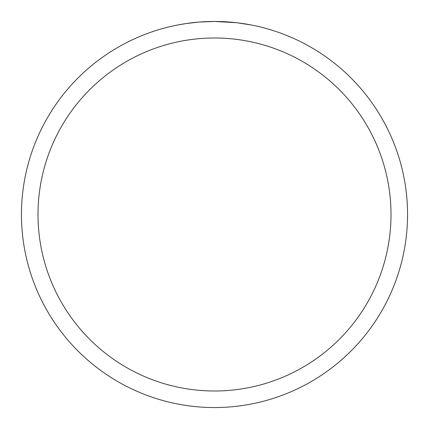 <?xml version="1.0" encoding="UTF-8"?>
<svg xmlns="http://www.w3.org/2000/svg" width="429" height="429" viewBox="0 0 429 429"><rect width="100%" height="100%" fill="white"/><g stroke="black" fill="none" stroke-linecap="round" stroke-linejoin="round"><path stroke-width="0.64" d="M217.004 21.466L218.699 21.498M229.772 22.056L230.303 22.099M236.545 22.716L214.5 21.45A193.05 193.05 0 0 1 407.55 214.5A193.05 193.05 0 0 1 214.5 407.55A193.05 193.05 0 0 1 21.45 214.5A193.05 193.05 0 0 1 214.5 21.45L198.992 22.072L185.955 23.574L177.627 25.005M237.135 22.78L251.378 25.005M214.5 37.999A176.501 176.501 0 0 1 391.001 214.5A176.501 176.501 0 0 1 214.5 391.001A176.501 176.501 0 0 1 37.999 214.5A176.501 176.501 0 0 1 214.5 37.999M205.4 21.665L207.368 21.584M188.481 23.209L194.589 22.48M195.828 22.356L198.992 22.072M202.526 21.82L204.22 21.723"/></g></svg>
